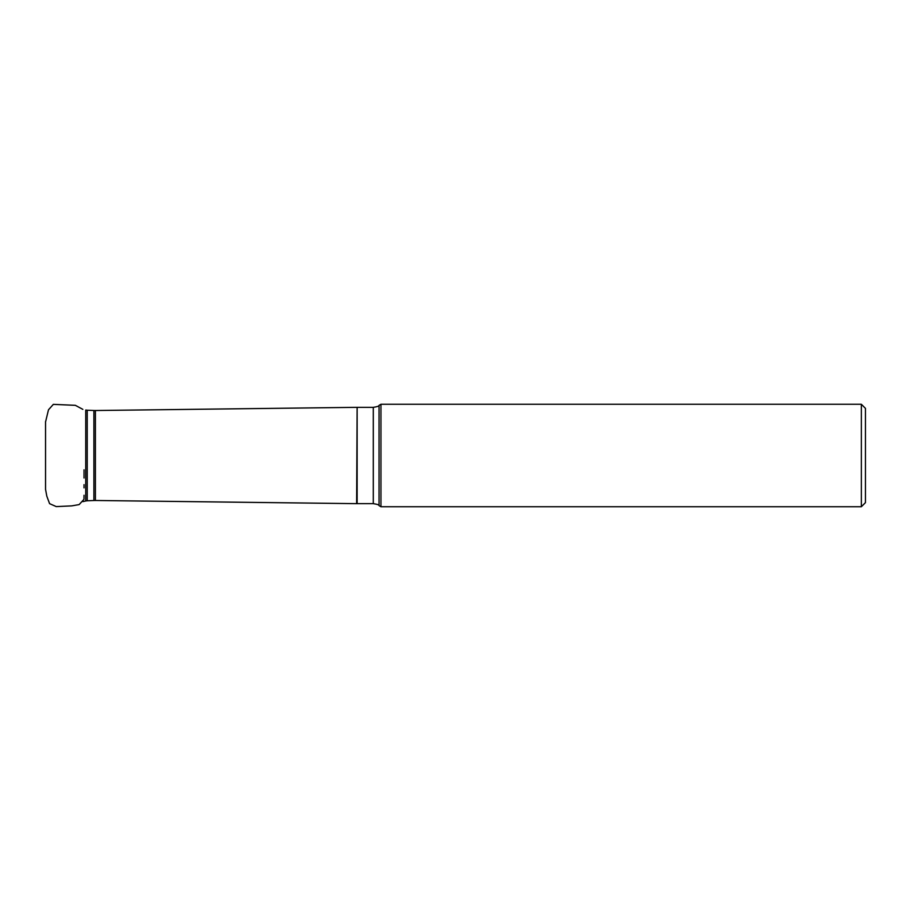 <?xml version="1.0" encoding="UTF-8"?>
<svg xmlns="http://www.w3.org/2000/svg" width="911" height="911" viewBox="0 0 911 911"><rect width="100%" height="100%" fill="white"/><g stroke="black" fill="none" stroke-linecap="round" stroke-linejoin="round"><path stroke-width="1.37" d="M379.033 455.5L379.033 505.628L380.946 506.732L380.946 404.268L379.033 405.372L379.033 455.5M861.35 404.268L861.35 506.732L865.45 502.633L865.45 408.367L861.35 404.268L380.946 404.268M45.55 460.636L45.55 480.154M95.382 500.481L93.89 500.503L93.89 410.497L95.382 410.519L95.382 500.481L356.634 503.658L357.135 407.342L357.135 503.658L373.294 503.658L373.294 407.342C377.234 406.761 379.147 406.101 379.033 405.372M82.855 501.631L85.736 500.97L85.736 410.03L87.228 410.223L87.228 500.777L93.89 500.503M45.55 489.07L45.55 485.13M45.55 421.634L45.55 489.389L46.825 496.222L49.593 503.658L56.243 506.596L71.662 505.89L79.143 504.592L83.983 499.33L84.04 495.254M84.04 487.875L84.04 484.629M84.04 478.024L84.04 469.825M82.867 409.369L75.351 405.327L53.339 404.37L48.488 409.802L45.55 421.93M45.55 425.175L45.55 427.008M45.55 428.614L45.55 432.099M45.55 432.987L45.55 435.56M45.55 440.081L45.55 449.783M373.294 503.658C377.234 504.238 379.147 504.899 379.033 505.628M93.89 410.497L87.228 410.223M95.382 410.519L356.634 407.342M85.736 500.97L87.228 500.777M357.135 407.342L373.294 407.342M861.35 506.732L380.946 506.732"/></g></svg>
